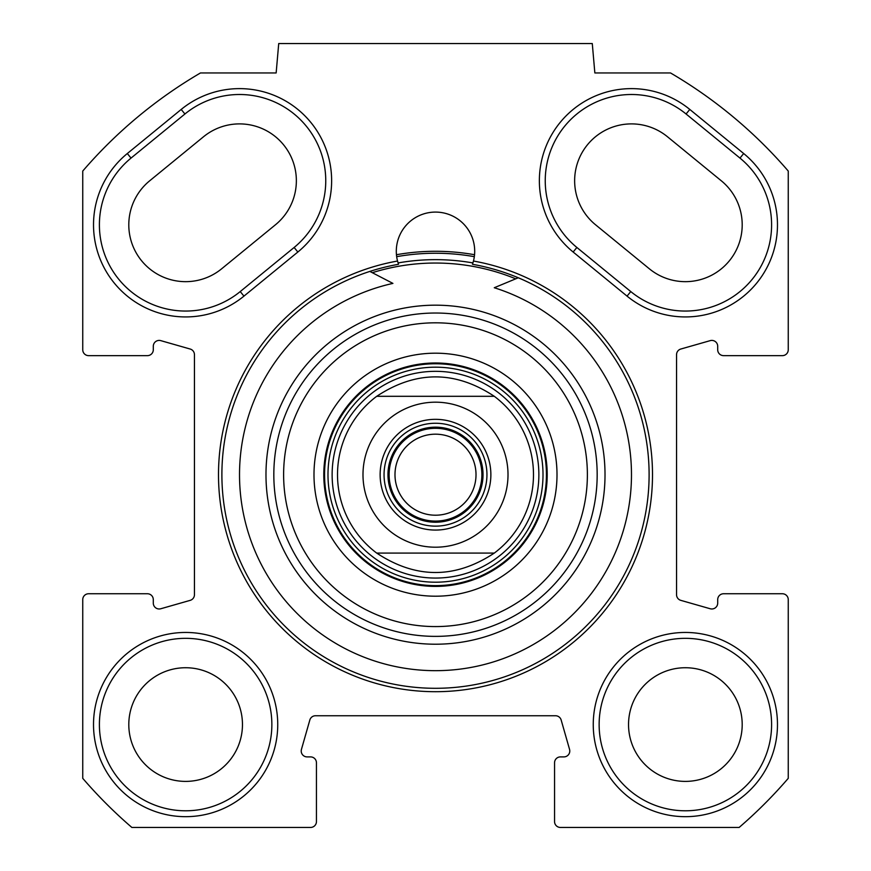 <?xml version="1.0" encoding="UTF-8"?>
<svg xmlns="http://www.w3.org/2000/svg" width="871" height="871" viewBox="0 0 871 871"><rect width="100%" height="100%" fill="white"/><g stroke="black" fill="none" stroke-linecap="round" stroke-linejoin="round"><path stroke-width="1.31" d="M689.799 109.441A92.108 92.108 0 0 0 560.184 122.408A92.108 92.108 0 0 0 573.151 252.024L627.044 296.118A92.108 92.108 0 0 0 756.659 283.151A92.108 92.108 0 0 0 743.692 153.536L689.799 109.441L686.076 113.992L739.969 158.087A86.229 86.229 0 0 1 752.109 279.428A86.229 86.229 0 0 1 630.767 291.567L576.874 247.473A86.229 86.229 0 0 1 564.735 126.132A86.229 86.229 0 0 1 686.076 113.992M200.482 72.946L276.151 72.946L278.72 43.55L592.28 43.55L594.849 72.946L670.518 72.946A465.441 465.441 0 0 1 788.255 171.054L788.255 349.761A5.879 5.879 0 0 1 782.376 355.64L723.583 355.64A5.879 5.879 0 0 1 717.704 349.761L717.704 346.288A5.879 5.879 0 0 0 710.213 340.637L680.817 349.031A5.879 5.879 0 0 0 676.549 354.682L676.549 594.708A5.879 5.879 0 0 0 680.817 600.359L710.213 608.753A5.879 5.879 0 0 0 717.704 603.102L717.704 599.629A5.879 5.879 0 0 1 723.583 593.75L782.376 593.75A5.879 5.879 0 0 1 788.255 599.629L788.255 778.336A465.441 465.441 0 0 1 739.141 827.45L560.434 827.45A5.879 5.879 0 0 1 554.555 821.571L554.555 762.778A5.879 5.879 0 0 1 560.434 756.899L563.907 756.899A5.879 5.879 0 0 0 569.558 749.408L561.164 720.012A5.879 5.879 0 0 0 555.513 715.744L315.487 715.744A5.879 5.879 0 0 0 309.836 720.012L301.442 749.408A5.879 5.879 0 0 0 307.093 756.899L310.566 756.899A5.879 5.879 0 0 1 316.445 762.778L316.445 821.571A5.879 5.879 0 0 1 310.566 827.45L131.859 827.45A465.441 465.441 0 0 1 82.745 778.336L82.745 599.629A5.879 5.879 0 0 1 88.624 593.75L147.417 593.75A5.879 5.879 0 0 1 153.296 599.629L153.296 603.102A5.879 5.879 0 0 0 160.787 608.753L190.183 600.359A5.879 5.879 0 0 0 194.451 594.708L194.451 354.682A5.879 5.879 0 0 0 190.183 349.031L160.787 340.637A5.879 5.879 0 0 0 153.296 346.288L153.296 349.761A5.879 5.879 0 0 1 147.417 355.64L88.624 355.64A5.879 5.879 0 0 1 82.745 349.761L82.745 171.054A465.441 465.441 0 0 1 200.482 72.946M127.308 153.536A92.108 92.108 0 0 0 114.341 283.151A92.108 92.108 0 0 0 243.956 296.118L297.849 252.024A92.108 92.108 0 0 0 310.816 122.408A92.108 92.108 0 0 0 181.201 109.441L127.308 153.536L131.031 158.087L184.924 113.992A86.229 86.229 0 0 1 306.265 126.132A86.229 86.229 0 0 1 294.126 247.473L240.233 291.567A86.229 86.229 0 0 1 118.892 279.428A86.229 86.229 0 0 1 131.031 158.087M397.535 261.039A217.01 217.01 0 0 0 254.245 594.022A217.01 217.01 0 0 0 616.755 594.022A217.01 217.01 0 0 0 473.465 261.039A39.195 39.195 0 0 0 435.5 212.089A39.195 39.195 0 0 0 397.535 261.039L398.526 264.305A213.613 213.613 0 0 0 257.01 592.04A213.613 213.613 0 0 0 613.99 592.04A213.613 213.613 0 0 0 472.474 264.305L473.465 261.039M277.74 724.563A92.108 92.108 0 0 0 139.578 644.79A92.108 92.108 0 0 0 139.578 804.336A92.108 92.108 0 0 0 277.74 724.563M777.476 724.563A92.108 92.108 0 0 0 639.314 644.79A92.108 92.108 0 0 0 639.314 804.336A92.108 92.108 0 0 0 777.476 724.563M203.531 136.747L149.638 180.841A56.833 56.833 0 0 0 141.646 260.821A56.833 56.833 0 0 0 221.626 268.812L275.519 224.718A56.833 56.833 0 0 0 283.51 144.738A56.833 56.833 0 0 0 203.531 136.747M649.374 268.812A56.833 56.833 0 0 0 729.354 260.821A56.833 56.833 0 0 0 721.362 180.841L667.469 136.747A56.833 56.833 0 0 0 587.49 144.738A56.833 56.833 0 0 0 595.481 224.718L649.374 268.812M472.92 262.933A215.05 215.05 0 0 0 398.08 262.933M396.457 254.724A223.412 223.412 0 0 1 474.543 254.724L474.325 256.673A221.452 221.452 0 0 0 396.675 256.673L396.457 254.724M271.861 724.563A86.229 86.229 0 0 1 142.517 799.24A86.229 86.229 0 0 1 142.517 649.886A86.229 86.229 0 0 1 271.861 724.563M771.597 724.563A86.229 86.229 0 0 1 642.254 799.24A86.229 86.229 0 0 1 642.254 649.886A86.229 86.229 0 0 1 771.597 724.563M742.201 724.563A56.833 56.833 0 0 0 685.368 667.73A56.833 56.833 0 0 0 628.535 724.563A56.833 56.833 0 0 0 685.368 781.396A56.833 56.833 0 0 0 742.201 724.563M242.465 724.563A56.833 56.833 0 0 0 185.632 667.73A56.833 56.833 0 0 0 128.799 724.563A56.833 56.833 0 0 0 185.632 781.396A56.833 56.833 0 0 0 242.465 724.563M494.293 553.085L376.708 553.085L494.293 553.085C455.098 578.975 415.903 578.975 376.708 553.085A97.988 97.988 0 0 1 376.708 396.305L494.293 396.305L376.708 396.305C415.903 370.415 455.098 370.415 494.293 396.305A97.988 97.988 0 0 1 494.293 553.085M435.5 423.252A51.443 51.443 0 0 1 480.052 500.422A51.443 51.443 0 0 1 390.948 500.422A51.443 51.443 0 0 1 435.5 423.252M435.5 419.332A55.363 55.363 0 0 0 387.551 502.382A55.363 55.363 0 0 0 483.449 502.382A55.363 55.363 0 0 0 435.5 419.332M435.5 521.087A46.392 46.392 0 0 0 475.675 451.505A46.392 46.392 0 0 0 395.325 451.505A46.392 46.392 0 0 0 435.5 521.087M435.5 515.207A40.512 40.512 0 0 1 394.988 474.695A40.512 40.512 0 0 1 435.5 434.183A40.512 40.512 0 0 1 476.012 474.695A40.512 40.512 0 0 1 435.5 515.207M369.848 271.425L392.919 283.402A195.975 195.975 0 0 0 270.304 580.14A195.975 195.975 0 0 0 591.082 593.859A195.975 195.975 0 0 0 494.271 287.735L518.278 277.773M435.5 371.329A103.366 103.366 0 0 0 345.983 526.378A103.366 103.366 0 0 0 525.017 526.378A103.366 103.366 0 0 0 435.5 371.329M376.708 396.305A97.988 97.988 0 0 0 376.708 553.085M435.5 596.2A121.505 121.505 0 0 0 540.728 413.943A121.505 121.505 0 0 0 330.272 413.943A121.505 121.505 0 0 0 435.5 596.2M435.5 586.401A111.706 111.706 0 0 1 338.765 418.842A111.706 111.706 0 0 1 532.235 418.842A111.706 111.706 0 0 1 435.5 586.401M435.5 626.576A151.881 151.881 0 0 1 303.968 398.755A151.881 151.881 0 0 1 567.032 398.755A151.881 151.881 0 0 1 435.5 626.576M435.5 636.374A161.679 161.679 0 0 0 575.513 393.855A161.679 161.679 0 0 0 295.487 393.855A161.679 161.679 0 0 0 435.5 636.374M515.719 278.829A211.653 211.653 0 0 0 372.309 272.699M573.151 252.024L576.874 247.473M739.969 158.087L743.692 153.536M630.767 291.567L627.044 296.118M243.956 296.118L240.233 291.567M184.924 113.992L181.201 109.441M294.126 247.473L297.849 252.024M479.006 532.704A72.511 72.511 0 0 1 362.989 474.695A72.511 72.511 0 0 1 467.923 409.838A72.511 72.511 0 0 1 479.006 532.704M435.5 427.171A47.524 47.524 0 0 1 476.655 498.462A47.524 47.524 0 0 1 394.345 498.462A47.524 47.524 0 0 1 435.5 427.171M435.5 363.762A110.933 110.933 0 0 0 339.429 530.167A110.933 110.933 0 0 0 531.571 530.167A110.933 110.933 0 0 0 435.5 363.762M435.5 367.181A107.514 107.514 0 0 0 342.39 528.447A107.514 107.514 0 0 0 528.61 528.447A107.514 107.514 0 0 0 435.5 367.181M435.5 644.213A169.518 169.518 0 0 0 582.307 389.936A169.518 169.518 0 0 0 288.693 389.936A169.518 169.518 0 0 0 435.5 644.213"/></g></svg>
